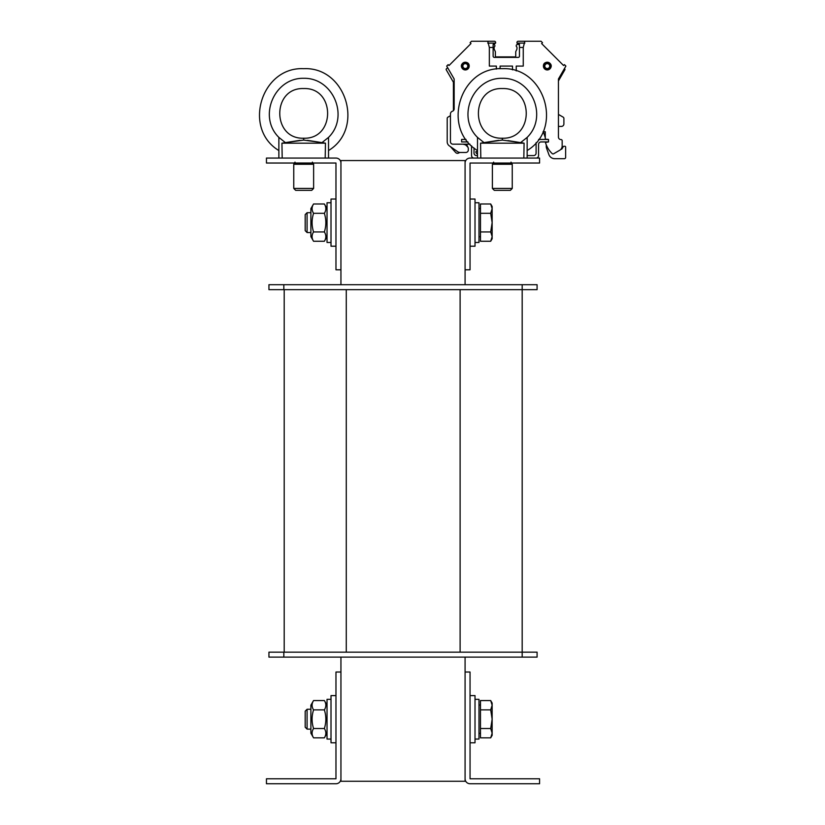<?xml version="1.0" encoding="UTF-8"?>
<svg xmlns="http://www.w3.org/2000/svg" width="825" height="825" viewBox="0 0 825 825"><rect width="100%" height="100%" fill="white"/><g stroke="black" fill="none" stroke-linecap="round" stroke-linejoin="round"><path stroke-width="1.24" d="M340.942 657.123L340.942 672.024L335.971 672.024L335.971 778.779L266.454 778.779L266.454 783.75L335.971 783.75A4.971 4.971 0 0 0 340.942 778.779L340.942 781.265L465.083 781.265L465.083 778.779A4.971 4.971 0 0 0 470.054 783.75L539.571 783.75L539.571 778.779L470.054 778.779L470.044 672.024L465.083 672.024L465.083 778.779M465.083 163.041L465.083 269.796L470.044 269.796L470.044 163.041L539.571 163.03L539.571 158.07L470.054 158.07A4.971 4.971 0 0 0 465.083 163.041L465.083 160.555L340.942 160.555L340.942 163.041A4.971 4.971 0 0 0 335.971 158.07L266.454 158.07L266.454 163.03L335.971 163.03L335.971 269.796L340.942 269.796L340.942 284.697M465.083 269.796L465.083 284.697M465.083 657.123L465.083 672.024M283.831 652.163L268.94 652.163L268.94 657.123L283.831 657.123L283.831 652.163L537.085 652.163L537.085 657.123L283.831 657.123M284.202 289.657L284.202 652.163M522.184 284.697L522.184 289.657L268.94 289.657L268.94 284.697L537.085 284.697L537.085 289.657L522.184 289.657L522.184 657.123M340.942 778.779L340.942 672.024M340.942 269.796L340.942 163.041M335.971 199.031L331.011 199.031L331.011 246.211L335.971 246.211L331.011 246.211M335.971 695.609L331.011 695.609L331.011 742.778L335.971 742.778M475.014 246.211L470.044 246.211L475.014 246.211L475.014 199.031L470.044 199.031M470.044 742.778L475.014 742.778L475.014 695.609L470.044 695.609M327.03 242.488L331.011 242.488L327.03 242.488L327.03 202.764L331.011 202.764M331.011 699.332L327.03 699.332L327.03 739.056L331.011 739.056M478.985 242.488L475.014 242.488L478.985 242.488L478.985 202.764L475.014 202.764M475.014 739.056L478.985 739.056L478.985 699.332L475.014 699.332M307.086 232.557L310.891 232.557L307.086 232.557L307.086 212.695L305.188 214.593L305.188 230.649L307.086 232.557M490.7 203.992L492.143 206.487L492.143 208.642L490.7 203.992L480.48 203.992L480.48 213.304L490.7 213.304L492.143 208.642L492.143 222.626L490.7 213.304M492.143 238.765L490.7 241.261L492.143 236.6L492.143 238.765L490.7 241.261L480.48 241.261L480.48 213.304M490.7 231.938L492.143 222.626L492.143 236.6L490.7 231.938L480.48 231.938M478.985 236.775L480.48 236.775M305.188 711.171L305.188 727.227L307.086 729.125L307.086 709.263L305.188 711.171M307.086 729.125L310.891 729.125M490.7 700.559L492.143 703.055L492.143 705.22L490.7 700.559L480.48 700.559L480.48 709.882L490.7 709.882L492.143 705.22L492.143 719.194L490.7 709.882M490.7 737.828L492.143 733.167L492.143 735.333L490.7 737.828L480.48 737.828L480.48 709.882M490.7 728.516L492.143 719.194L492.143 733.167L490.7 728.516L480.48 728.516M478.985 733.353L480.48 733.353M310.891 236.651L310.891 208.591L313.552 203.992C311.613 207.096 311.613 210.2 313.552 213.304C311.613 219.522 311.613 225.73 313.552 231.938C311.613 235.042 311.613 238.157 313.552 241.261L310.891 236.651M327.03 236.651L324.38 241.261C326.318 238.157 326.318 235.042 324.38 231.938C326.318 225.73 326.318 219.522 324.38 213.304C326.318 210.2 326.318 207.096 324.38 203.992L313.552 203.992M313.552 213.304L324.38 213.304M313.552 231.938L324.38 231.938M313.552 241.261L324.38 241.261M310.891 733.219L310.891 705.169L313.552 700.559C311.613 703.663 311.613 706.767 313.552 709.882C311.613 716.09 311.613 722.298 313.552 728.516C311.613 731.62 311.613 734.724 313.552 737.828L310.891 733.219M327.03 733.219L324.38 737.828C326.318 734.724 326.318 731.62 324.38 728.516C326.318 722.298 326.318 716.09 324.38 709.882C326.318 706.767 326.318 703.663 324.38 700.559L313.552 700.559M313.552 709.882L324.38 709.882M313.552 728.516L324.38 728.516M313.552 737.828L324.38 737.828M492.391 188.44L494.299 190.348L510.355 190.348L512.253 188.44L492.391 188.44L492.391 164.278L493.639 162.123M512.253 188.44L512.253 164.278L492.391 164.278M480.82 158.07L480.562 143.168L502.322 140.085L520.616 142.622L507.891 140.59M527.154 158.07L527.154 137.393L520.616 142.622L524.092 143.168L523.823 158.07M524.092 143.168L480.562 143.168M498.517 140.353L484.028 142.622L477.5 137.393L477.5 158.07M502.466 140.085L502.322 138.208C470.425 139.394 470.436 87.347 502.322 88.553C534.218 87.347 534.218 139.394 502.332 138.208L502.322 140.085M527.154 137.393C548.264 116.799 531.816 77.643 502.322 78.303C472.838 77.643 456.39 116.799 477.5 137.393L477.5 150.542C441.045 128.659 459.855 66.629 502.322 68.681C544.789 66.629 563.609 128.659 527.154 150.542M502.322 88.553C470.436 87.347 470.425 139.394 502.322 138.208M293.762 188.44L295.67 190.348L311.726 190.348L313.624 188.44L293.762 188.44L293.762 164.278L295.01 162.123M313.624 188.44L313.624 164.278L293.762 164.278M282.191 158.07L281.933 143.168L303.693 140.085L321.987 142.622L307.508 140.353M328.525 158.07L328.525 137.393L321.987 142.622L325.463 143.168L325.194 158.07M325.463 143.168L281.933 143.168M299.887 140.353L285.398 142.622L278.871 137.393L278.871 158.07M303.693 140.085L303.693 138.208C271.796 139.394 271.807 87.347 303.693 88.553C335.589 87.347 335.589 139.394 303.703 138.208L303.693 140.085M328.525 137.393C349.635 116.799 333.187 77.643 303.693 78.303C274.209 77.643 257.761 116.799 278.871 137.393L278.871 150.542C242.416 128.659 261.226 66.629 303.693 68.681C346.16 66.629 364.98 128.659 328.525 150.542M303.693 88.553C271.807 87.347 271.796 139.394 303.693 138.208M477.5 155.585L476.499 155.585A2.485 2.485 0 0 1 474.024 153.099L474.024 147.964M536.095 142.653L536.095 153.099A2.485 2.485 0 0 1 533.61 155.585L527.154 155.585M536.095 158.07A2.485 2.485 0 0 0 538.57 155.585L538.57 144.416A2.485 2.485 0 0 1 541.056 141.931L548.501 141.931L548.501 139.446L538.622 139.446M471.539 145.778L471.539 155.585A2.485 2.485 0 0 0 474.024 158.07M466.022 139.446L461.608 139.446L461.608 141.931L467.94 141.931M468.229 147.953L466.507 144.169L469.848 144.169L452.915 144.169A2.485 2.485 0 0 1 450.429 141.683L450.429 114.046L450.429 115.717L450.429 114.046L450.429 115.717L447.954 117.15A1.485 1.485 0 0 0 447.202 118.439L447.202 141.776A4.971 4.971 0 0 0 449.326 145.85L457.514 151.583A4.971 4.971 0 0 0 460.36 152.481L465.826 152.481A2.485 2.485 0 0 0 468.311 149.995L468.311 148.572A2.485 2.485 0 0 0 467.579 146.819L466.094 145.334A2.485 2.485 0 0 0 464.98 144.684L463.031 144.169M452.915 144.169L469.951 144.189M477.5 151.057L475.86 151.738A2.485 2.485 0 0 0 477.5 154.069M545.273 137.6L543.799 133.042A1.361 1.361 0 0 1 544.036 131.752L545.273 131.752L545.273 139.167L548.501 139.446M564.434 68.599L564.733 68.898A0.742 0.742 0 0 1 564.857 69.805L558.442 80.922L558.442 114.427L558.442 80.922L558.442 114.427L558.442 80.922L558.442 114.427L563.155 117.15A1.485 1.485 0 0 1 563.898 118.439L563.898 123.925A2.485 2.485 0 0 1 561.413 126.411L558.442 126.411L558.442 137.084L558.442 78.983L558.442 137.084A2.485 2.485 0 0 0 560.917 139.569A2.485 2.485 0 0 1 558.442 137.084A2.485 2.485 0 0 0 560.917 139.569A2.485 2.485 0 0 1 558.442 137.084A2.485 2.485 0 0 0 560.917 139.569A2.485 2.485 0 0 1 558.442 137.084A2.485 2.485 0 0 0 560.917 139.569A2.485 2.485 0 0 1 558.442 137.084A2.485 2.485 0 0 0 560.917 139.569L561.041 139.569A1.114 1.114 0 0 1 562.165 140.693L562.165 145.984A4.971 4.971 0 0 1 559.68 150.284L553.647 153.77A1.238 1.238 0 0 1 552.173 153.584A24.832 24.832 0 0 1 545.438 142.447L548.501 141.931M558.442 78.983L558.442 137.084L558.442 78.983L565.888 66.082L564.444 64.639L563.568 65.515L541.623 43.57L542.499 42.694L541.056 41.25L524.844 41.25L523.256 47.458L523.256 66.082L516.233 66.082L516.233 70.898M496.361 69.083L496.361 66.082L489.338 66.082L489.338 47.458L487.75 41.25L471.539 41.25L470.095 42.694L470.972 43.57L449.027 65.515L448.15 64.639L446.707 66.082L454.152 78.983L454.152 108.869A2.485 2.485 0 0 1 452.461 111.22A2.98 2.98 0 0 0 450.429 114.046L450.429 141.683M524.844 41.25L518.213 41.25A1.238 1.238 0 0 0 516.976 42.488L516.976 42.993A0.742 0.742 0 0 0 516.986 43.106L524.844 43.106M490.535 41.25L494.381 41.25L490.535 41.25M487.75 41.25L494.381 41.25A1.238 1.238 0 0 1 495.619 42.488L495.619 42.993A0.742 0.742 0 0 1 495.608 43.106L487.75 43.106M516.986 43.106L519.461 44.478L518.708 43.735L517.718 43.735L519.461 44.478L518.708 43.735L517.718 43.735L519.461 44.478L518.708 43.735L517.718 43.735L519.461 44.478L518.708 43.735L517.718 43.735L519.461 44.478L517.471 44.478A1.238 1.238 0 0 0 516.233 45.715L516.233 45.932A0.99 0.99 0 0 0 516.605 46.716A0.99 0.99 0 0 1 516.976 47.489L516.976 48.819A0.99 0.99 0 0 1 516.883 49.242L515.821 51.511A0.99 0.99 0 0 0 515.728 51.923L515.728 56.152A0.742 0.742 0 0 1 514.986 56.894L496.114 56.894A0.742 0.742 0 0 1 495.371 56.152L495.371 51.923A0.99 0.99 0 0 0 495.278 51.511L494.227 49.242A0.99 0.99 0 0 1 494.134 48.819L494.134 47.489A0.99 0.99 0 0 1 494.505 46.716A0.99 0.99 0 0 0 494.876 45.932L494.876 45.715A1.238 1.238 0 0 0 493.639 44.478L495.608 43.106M544.036 131.752L545.273 131.752L544.036 131.752M563.568 65.515L541.623 43.57L563.568 65.515M470.972 43.57L449.027 65.515L470.972 43.57M494.381 57.389A1.238 1.238 0 0 1 493.133 56.152A1.238 1.238 0 0 0 494.381 57.389A1.238 1.238 0 0 1 493.133 56.152A1.238 1.238 0 0 0 494.381 57.389L518.213 57.389A1.238 1.238 0 0 0 519.461 56.152L519.461 47.458L523.256 47.458M518.213 57.389A1.238 1.238 0 0 0 519.461 56.152A1.238 1.238 0 0 1 518.213 57.389A1.238 1.238 0 0 0 519.461 56.152M447.944 72.724L453.41 82.211L453.41 110.643L453.41 82.211L446.253 69.805A0.742 0.742 0 0 1 446.366 68.898L447.614 67.65M546.274 144.911L546.274 146.52A4.971 4.971 0 0 0 546.573 148.222L548.893 154.605A6.208 6.208 0 0 0 554.73 158.689L564.393 158.689A1.238 1.238 0 0 0 565.641 157.451L565.641 147.015A0.742 0.742 0 0 0 564.888 146.273L563.898 146.273A0.742 0.742 0 0 0 563.258 146.644L561.969 148.882A0.742 0.742 0 0 1 561.32 149.253L560.928 149.253M558.442 80.922L563.166 72.724M455.689 152.532L450.429 146.623L455.689 152.532A2.485 2.485 0 0 0 458.669 153.027L459.762 152.45M453.41 110.643A2.485 2.485 0 0 1 452.461 111.22M493.133 44.478L493.886 43.735L493.133 44.478L493.886 43.735L493.133 44.478L493.133 47.458L489.338 47.458M543.067 131.752L545.273 131.752L543.067 131.752M553.647 153.77L559.68 150.284M512.5 69.857L512.5 66.082L500.094 66.082L500.094 68.743M468.311 66.082A2.98 2.98 0 0 0 463.836 63.494A2.98 2.98 0 0 0 463.836 68.661A2.98 2.98 0 0 0 468.311 66.082M467.796 66.082A2.465 2.465 0 0 1 464.093 68.217A2.465 2.465 0 0 1 464.093 63.948A2.465 2.465 0 0 1 467.796 66.082M544.283 66.082A2.98 2.98 0 0 1 548.759 63.494A2.98 2.98 0 0 1 548.759 68.661A2.98 2.98 0 0 1 544.283 66.082M544.799 66.082A2.465 2.465 0 0 1 547.264 63.618A2.465 2.465 0 0 1 549.728 66.082A2.465 2.465 0 0 1 547.264 68.547A2.465 2.465 0 0 1 544.799 66.082M493.133 56.152L493.133 47.458M519.461 44.478L519.461 47.458M346.273 289.657L346.273 652.163M460.113 289.657L460.113 652.163M283.831 284.697L283.831 289.657M469.188 66.082A3.857 3.857 0 0 0 463.403 62.741A3.857 3.857 0 0 0 463.403 69.424A3.857 3.857 0 0 0 469.188 66.082C469.26 59.73 458.824 62.401 461.948 67.939C465.444 70.94 467.858 70.321 469.188 66.082M468.445 66.082A3.114 3.114 0 0 1 463.774 68.774A3.114 3.114 0 0 1 463.774 63.381A3.114 3.114 0 0 1 468.445 66.082M551.121 66.082A3.857 3.857 0 0 1 547.264 69.939A3.857 3.857 0 0 1 543.407 66.082A3.857 3.857 0 0 1 547.264 62.215A3.857 3.857 0 0 1 551.121 66.082M544.149 66.082A3.114 3.114 0 0 0 548.821 68.774A3.114 3.114 0 0 0 548.821 63.381A3.114 3.114 0 0 0 544.149 66.082M310.891 212.695L307.086 212.695M480.48 208.467L478.985 208.467M310.891 709.263L307.086 709.263M480.48 705.045L478.985 705.045M327.03 208.591L324.38 203.992M327.03 705.169L324.38 700.559M512.253 164.278L511.015 162.123M313.624 164.278L312.386 162.123M543.407 66.082C543.335 59.73 553.771 62.401 550.646 67.939C547.15 70.94 544.737 70.321 543.407 66.082"/></g></svg>
